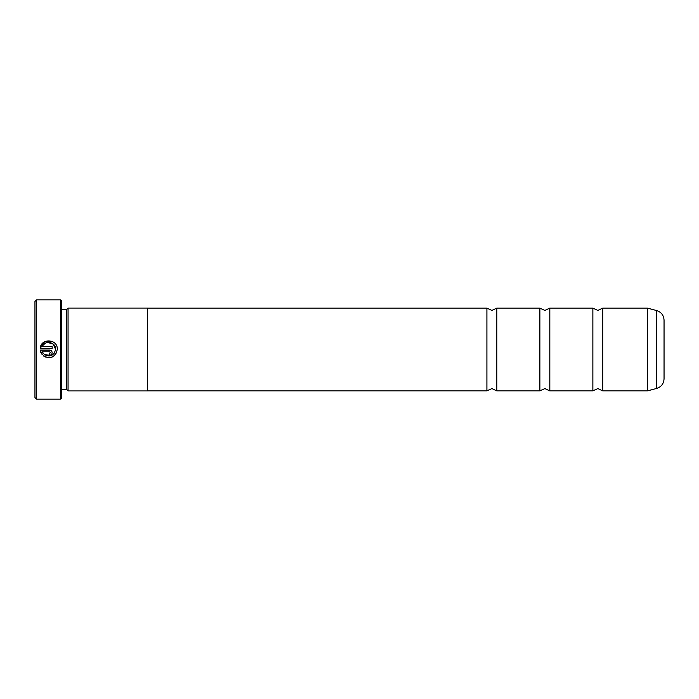 <?xml version="1.0" encoding="UTF-8"?>
<svg xmlns="http://www.w3.org/2000/svg" width="699" height="699" viewBox="0 0 699 699"><rect width="100%" height="100%" fill="white"/><g stroke="black" fill="none" stroke-linecap="round" stroke-linejoin="round"><path stroke-width="1.05" d="M592.866 349.5L592.866 308.11L597.828 310.426L602.791 308.11L602.791 390.89L597.828 388.574L592.866 390.89L592.866 349.5M539.881 349.5L539.881 308.11L544.853 310.426L549.816 308.11L549.816 390.89L544.853 388.574L539.881 390.89L539.881 349.5M486.906 349.5L486.906 308.11L491.878 310.426L496.84 308.11L496.84 390.89L491.878 388.574L486.906 390.89L486.906 349.5M56.636 352.479L54.277 355.73L52.285 356.997M45.313 357.049L43.338 355.843C50.573 359.408 55.221 357.294 57.274 349.5L57.274 349.229C57.825 338.762 40.752 337.897 40.245 348.373L44.491 341.828L52.303 341.47M55.562 349.5L55.562 349.5C53.954 355.616 50.284 357.329 44.553 354.629L51.63 355.424M51.63 355.415L54.426 353.012M50.45 352.646L49.594 353.502L49.594 355.206C51.149 355.048 52.006 354.201 52.154 352.646C52.006 351.09 51.149 350.243 49.594 350.085L40.245 350.085L42.132 354.638L43.347 353.414L42.403 351.789L49.594 351.789L50.45 352.646L49.594 351.789M36.601 399.164L34.95 397.513L34.95 301.487L36.601 299.836L36.601 399.164L60.446 399.164L60.446 299.836L36.601 299.836M60.446 299.836L61.442 300.823L61.442 398.177L60.446 399.164M40.245 348.373L52.154 348.373L52.154 346.669L42.403 346.669C44.727 339.801 55.99 341.986 55.571 349.229L53.176 344.039L47.689 342.484M61.442 389.264L66.405 389.264L66.405 309.736L68.056 308.076L68.056 390.924L147.524 390.924L147.524 308.076L68.056 308.076M664.05 320.168L664.05 378.832C663.753 383.69 661.298 386.888 656.684 388.426L656.684 310.574C661.298 312.112 663.753 315.31 664.05 320.168M44.553 354.629L43.338 355.843M40.848 352.497L40.245 350.085M52.154 352.646C52.006 354.201 51.149 355.048 49.594 355.206M42.403 351.789L43.347 353.414M45.496 343.218L43.644 344.677M602.791 390.89L647.361 390.89L647.361 308.11L647.624 390.855L656.684 388.426M66.405 309.736L61.442 309.736M647.361 308.11L602.791 308.11M656.684 310.574L647.624 308.145M592.866 308.11L549.816 308.11M486.906 308.11L147.524 308.11M539.881 308.11L496.84 308.11M539.881 390.89L496.84 390.89M486.906 390.89L147.524 390.89M592.866 390.89L549.816 390.89M66.405 389.264L68.056 390.924"/></g></svg>
